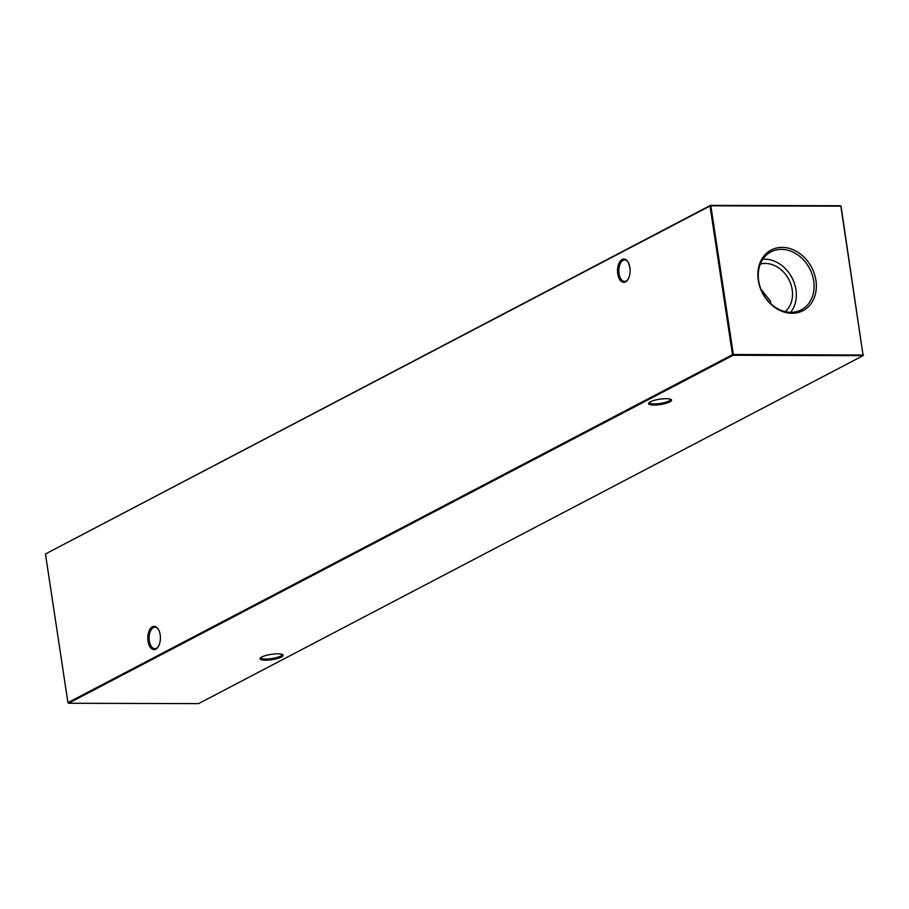 <?xml version="1.0" encoding="UTF-8"?>
<svg xmlns="http://www.w3.org/2000/svg" width="909" height="909" viewBox="0 0 909 909"><rect width="100%" height="100%" fill="white"/><g stroke="black" fill="none" stroke-linecap="round" stroke-linejoin="round"><path stroke-width="1.36" d="M629.903 267.496A11.658 6.295 90.2 0 1 627.858 279.608A11.658 6.295 90.2 0 1 617.768 273.848A11.658 6.295 90.2 0 1 620.438 260.883A11.658 6.295 90.2 0 1 627.914 261.758A11.658 6.295 90.2 0 1 629.903 267.496M628.142 262.133A10.715 5.795 -89.8 0 0 624.653 259.951A10.715 5.795 -89.8 0 0 619.04 273.598A10.715 5.795 -89.8 0 0 624.597 281.392A10.715 5.795 -89.8 0 0 628.096 279.233M160.177 634.777A11.658 6.295 90.2 0 1 158.132 646.901A11.658 6.295 90.2 0 1 148.042 641.14A11.658 6.295 90.2 0 1 150.701 628.176A11.658 6.295 90.2 0 1 158.177 629.039A11.658 6.295 90.2 0 1 160.177 634.777M158.405 629.426A10.715 5.795 -89.8 0 0 154.916 627.244A10.715 5.795 -89.8 0 0 149.315 640.879A10.715 5.795 -89.8 0 0 154.86 648.685A10.715 5.795 -89.8 0 0 158.359 646.526M260.872 657.559A10.715 2.477 171.4 0 0 260.883 657.718A10.715 2.477 171.4 0 0 265.894 659.036A10.715 2.477 171.4 0 0 280.495 656.139A10.715 2.477 171.4 0 0 282.074 654.514A10.715 2.477 171.4 0 0 282.029 654.366M265.542 660.195A11.658 2.693 -8.6 0 1 260.326 658.082A11.658 2.693 -8.6 0 1 277.677 653.844A11.658 2.693 -8.6 0 1 282.71 654.696A11.658 2.693 -8.6 0 1 278.552 658.196A11.658 2.693 -8.6 0 1 265.542 660.195M649.321 402.414A10.715 2.477 171.4 0 0 649.321 402.573A10.715 2.477 171.4 0 0 654.344 403.891A10.715 2.477 171.4 0 0 668.933 400.994A10.715 2.477 171.4 0 0 670.512 399.369A10.715 2.477 171.4 0 0 670.467 399.21M653.991 405.05A11.658 2.693 -8.6 0 1 648.765 402.937A11.658 2.693 -8.6 0 1 666.127 398.687A11.658 2.693 -8.6 0 1 671.149 399.551A11.658 2.693 -8.6 0 1 666.99 403.051A11.658 2.693 -8.6 0 1 653.991 405.05M629.96 267.837L628.301 262.406M760.981 289.301L770.48 301.118L770.65 303.572M758.276 280.256A34.269 27.724 62.4 0 0 792.091 313.31A34.269 27.724 62.4 0 0 815.93 280.415A34.269 27.724 62.4 0 0 782.115 247.373A34.269 27.724 62.4 0 0 758.276 280.256M758.651 280.745A32.713 26.463 62.4 0 0 800.363 310.287A32.713 26.463 62.4 0 0 813.691 280.904A32.713 26.463 62.4 0 0 770.048 252.384A32.713 26.463 62.4 0 0 758.651 280.745M790.66 312.298A31.735 25.679 62.4 0 0 795.954 289.755A31.735 25.679 62.4 0 0 762.867 259.213M785.194 311.617A27.259 22.055 62.4 0 0 792.194 289.744A27.259 22.055 62.4 0 0 760.31 264.087M45.45 553.967L67.936 702.657L732.495 354.669L710.009 205.979L45.45 553.967L710.44 205.377L840.45 205.741L841.064 206.343L863.118 355.635L733.109 355.271L68.55 703.259L198.56 703.623L863.118 355.635L840.859 206.173L710.849 205.809L733.347 354.499L863.55 355.033M733.109 355.271L733.347 354.499L732.495 354.669L733.109 355.271M68.55 703.259L67.936 702.657M841.064 206.343L840.45 205.741M710.849 205.809L710.009 205.979L710.849 205.809"/></g></svg>
